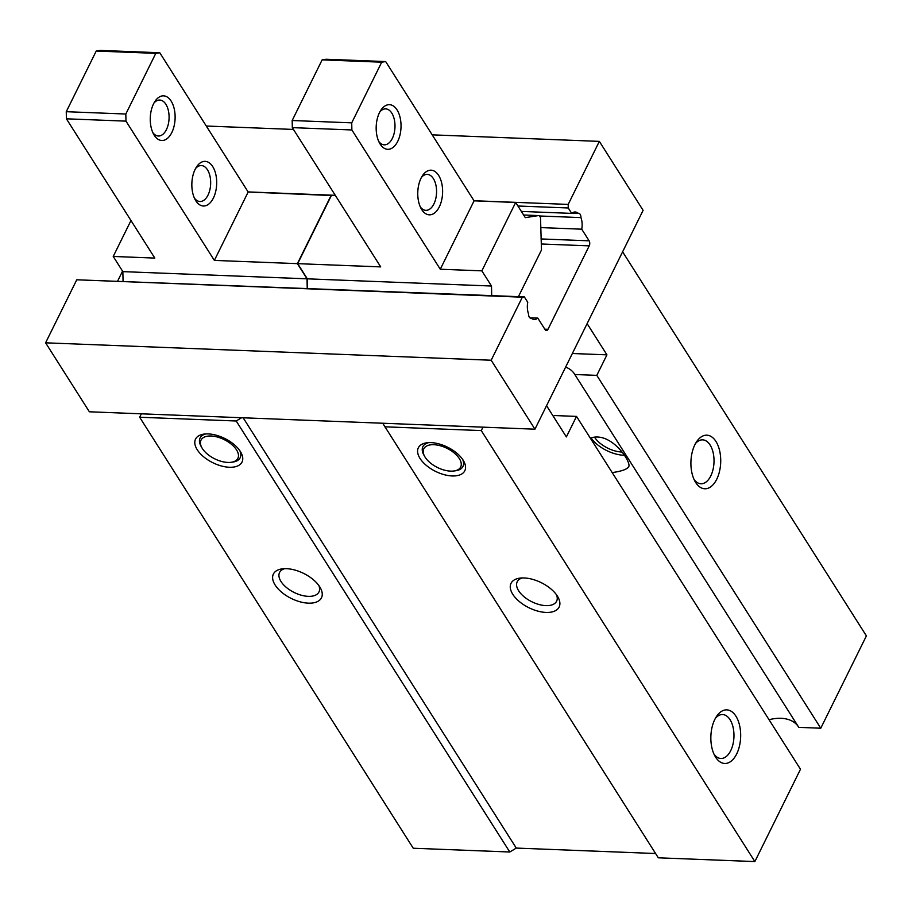 <?xml version="1.0" encoding="UTF-8"?>
<svg xmlns="http://www.w3.org/2000/svg" width="912" height="912" viewBox="0 0 912 912"><rect width="100%" height="100%" fill="white"/><g stroke="black" fill="none" stroke-linecap="round" stroke-linejoin="round"><path stroke-width="1.37" d="M553.276 416.271A37.54 24.328 -32.4 0 0 554.53 415.541L576.521 416.408L566.375 436.916L546.562 405.703M572.36 353.503L606.936 354.848L596.801 375.368L574.811 374.513A37.54 24.328 -32.4 0 0 574.537 374.057A37.54 24.328 -32.4 0 0 565.634 367.103M587.123 323.635L606.936 354.848M622.611 251.826L866.4 635.892L820.766 728.221L798.787 727.354L574.811 374.513M769.055 719.728A37.54 24.328 147.6 0 1 798.217 726.465M576.521 416.408L800.485 769.249L754.862 861.578L658.316 857.804L382.709 423.236L241.612 417.73L236.208 421.002L509.785 852.002L413.25 848.24L139.661 417.24L141.36 413.82L89.376 411.791L45.6 342.821L76.756 279.79L522.337 297.187L491.18 360.229L534.945 429.187L482.961 427.158L481.274 430.578L754.862 861.578M655.591 853.518L516.272 848.08L509.785 852.002M432.197 134.851L599.344 141.383L568.187 204.413L568.256 207.97L571.699 213.385A13.406 7.444 -87.8 0 1 575.21 211.994A13.406 7.444 -87.8 0 1 578.231 213.317A4.469 2.485 -87.8 0 1 578.641 213.271A4.469 2.485 -87.8 0 1 580.955 217.603A13.406 7.444 -87.8 0 1 581.731 229.186L589.118 240.825A3.58 1.984 -87.8 0 1 589.22 245.864L547.987 329.3A3.58 1.984 -87.8 0 1 546.391 330.577A3.58 1.984 -87.8 0 1 545.171 329.734L537.784 318.094A13.406 7.444 -87.8 0 1 534.272 319.485A13.406 7.444 -87.8 0 1 531.251 318.174A4.469 2.485 -87.8 0 1 530.841 318.22A4.469 2.485 -87.8 0 1 528.527 313.888A13.406 7.444 -87.8 0 1 527.752 302.294L524.32 296.879L522.337 297.187M599.344 141.383L643.108 210.341L534.945 429.187M524.32 296.879L76.756 279.79M122.55 271.149L117.682 280.999M206.283 126.027L293.459 129.436M524.138 577.957A26.813 13.965 -153.7 0 0 519.817 578.14A26.813 13.965 -153.7 0 0 514.265 596.391A26.813 13.965 -153.7 0 0 546.767 612.454A26.813 13.965 -153.7 0 0 557.893 596.961A26.813 13.965 -153.7 0 0 524.138 577.957M522.337 577.946A21.979 11.446 -153.7 0 0 517.207 581.765A21.979 11.446 -153.7 0 0 531.833 601.76A21.979 11.446 -153.7 0 0 556.605 601.236A21.979 11.446 -153.7 0 0 556.525 594.841M612.18 472.587C621.471 471.31 626.966 469.372 628.653 466.773C631.845 462.92 613.229 433.827 593.53 437.281L590.326 438.17M590.999 437.931A26.995 14.068 -153.7 0 0 624.275 455.27M596.801 375.368L820.766 728.221M695.674 482.482A26.813 14.888 92.2 0 0 716.194 480.293A26.813 14.888 92.2 0 0 717.071 443.437A26.813 14.888 92.2 0 0 696.654 441.647A26.813 14.888 92.2 0 0 695.092 481.513A26.813 14.888 92.2 0 0 695.674 482.482M594.51 437.122A21.979 11.446 -153.7 0 0 621.847 452.033M286.493 568.678A26.813 13.965 -153.7 0 0 282.173 568.86A26.813 13.965 -153.7 0 0 276.621 587.111A26.813 13.965 -153.7 0 0 309.122 603.174A26.813 13.965 -153.7 0 0 320.249 587.681A26.813 13.965 -153.7 0 0 286.493 568.678M284.692 568.666A21.979 11.446 -153.7 0 0 279.562 572.485A21.979 11.446 -153.7 0 0 294.188 592.481A21.979 11.446 -153.7 0 0 318.972 591.956A21.979 11.446 -153.7 0 0 318.881 585.561M715.624 757.188A26.813 14.888 92.2 0 0 736.144 754.988A26.813 14.888 92.2 0 0 737.021 718.132A26.813 14.888 92.2 0 0 716.593 716.342A26.813 14.888 92.2 0 0 715.042 756.219A26.813 14.888 92.2 0 0 715.624 757.188M208.198 433.918A25.924 13.509 -153.7 0 0 204.026 434.101A25.924 13.509 -153.7 0 0 198.656 451.748A25.924 13.509 -153.7 0 0 230.075 467.275A25.924 13.509 -153.7 0 0 240.836 452.295A25.924 13.509 -153.7 0 0 208.198 433.918M236.208 421.002L139.661 417.24M243.151 417.787L516.272 848.08M420.033 458.451A25.924 13.509 -153.7 0 0 451.577 475.927A25.924 13.509 -153.7 0 0 463.627 460.993A25.924 13.509 -153.7 0 0 426.816 442.799A25.924 13.509 -153.7 0 0 420.033 458.451M481.274 430.578L384.739 426.805M211.06 436.004A20.554 10.705 -153.7 0 0 201.962 447.872A20.554 10.705 -153.7 0 0 231.146 462.293A20.554 10.705 -153.7 0 0 235.581 448.522A20.554 10.705 -153.7 0 0 211.06 436.004M530.431 318.14L531.251 318.174M529.838 317.786L537.784 318.094M540.736 227.59L581.731 229.186M539.573 215.984L580.955 217.603M572.086 213.077L578.231 213.317M521.356 211.424L571.699 213.385M517.913 206.009L568.256 207.97M248.11 191.919L335.285 195.316M474.012 200.731L568.187 204.413M491.18 360.229L45.6 342.821M241.612 417.73L141.36 413.82M482.961 427.158L382.709 423.236M205.838 433.93A22.344 11.639 -153.7 0 0 201.107 446.378L201.962 447.872M231.146 462.293L232.845 462.065A22.344 11.639 -153.7 0 0 239.856 450.745M425.163 457.254A20.554 10.705 -153.7 0 0 453.937 470.991A20.554 10.705 -153.7 0 0 458.2 457.003A20.554 10.705 -153.7 0 0 433.28 444.691A20.554 10.705 -153.7 0 0 424.741 456.57A20.554 10.705 -153.7 0 0 425.163 457.254M453.937 470.991L455.635 470.763A22.344 11.639 -153.7 0 0 462.646 459.443M428.629 442.639A22.344 11.639 -153.7 0 0 423.898 455.077L424.741 456.57M694.055 479.473A21.979 12.209 92.2 0 0 700.94 483.77A21.979 12.209 92.2 0 0 713.993 462.293A21.979 12.209 92.2 0 0 702.65 439.846A21.979 12.209 92.2 0 0 695.457 443.597M714.005 754.178A21.979 12.209 92.2 0 0 720.879 758.476A21.979 12.209 92.2 0 0 733.943 736.987A21.979 12.209 92.2 0 0 722.6 714.552A21.979 12.209 92.2 0 0 715.407 718.303M307.526 288.42L307.321 278.833L297.688 263.659L331.489 195.271L335.342 195.419M491.693 295.602L491.5 286.026L307.321 278.833M491.5 286.026L481.867 270.853L515.668 202.464L525.301 217.637L538.49 215.585A3.58 1.984 -87.8 0 1 538.707 215.574A3.58 1.984 -87.8 0 1 540.554 218.834L541.477 250.002L518.426 296.651M515.668 202.464L474.08 200.834L440.279 269.234L351.872 129.96L351.724 122.846L381.706 62.187L385.673 61.571L474.08 200.834M481.867 270.853L440.279 269.234M297.688 263.659L380.714 266.897L292.319 127.634L351.872 129.96M292.319 127.634L292.171 120.521L322.141 59.861L326.12 59.246L385.673 61.571M322.141 59.861L381.706 62.187M292.171 120.521L351.724 122.846M438.638 175.412A22.344 12.415 -87.8 0 1 439.071 207.332A22.344 12.415 -87.8 0 1 421.253 208.802A22.344 12.415 -87.8 0 1 422.552 175.571A22.344 12.415 -87.8 0 1 438.638 175.412M397.051 109.896A22.344 12.415 -87.8 0 1 397.484 141.827A22.344 12.415 -87.8 0 1 379.666 143.287A22.344 12.415 -87.8 0 1 380.965 110.056A22.344 12.415 -87.8 0 1 397.051 109.896M379.894 111.834A17.989 9.998 -87.8 0 1 385.685 108.881A17.989 9.998 -87.8 0 1 391.784 113.088A17.989 9.998 -87.8 0 1 394.166 133.198A17.989 9.998 -87.8 0 1 384.283 144.837A17.989 9.998 -87.8 0 1 378.731 141.428M421.481 177.35A17.989 9.998 -87.8 0 1 427.272 174.386A17.989 9.998 -87.8 0 1 433.371 178.604A17.989 9.998 -87.8 0 1 435.754 198.702A17.989 9.998 -87.8 0 1 425.87 210.341A17.989 9.998 -87.8 0 1 420.318 206.944M123.063 281.215L122.858 271.628L113.225 256.454L130.975 220.533M113.225 256.454L154.812 258.085L66.405 118.811L125.97 121.136L125.822 114.023L155.792 53.363L159.771 52.748L248.167 192.01L331.364 195.521M122.858 271.628L307.025 278.821L297.392 263.648L331.193 195.259M248.167 192.01L214.366 260.41L297.392 263.648M214.366 260.41L125.97 121.136M66.405 118.811L66.257 111.697L96.239 51.038L100.206 50.422L159.771 52.748M307.23 288.409L307.025 278.821M96.239 51.038L155.792 53.363M66.257 111.697L125.822 114.023M212.724 166.588A22.344 12.415 -87.8 0 1 213.157 198.508A22.344 12.415 -87.8 0 1 195.339 199.979A22.344 12.415 -87.8 0 1 196.639 166.748A22.344 12.415 -87.8 0 1 212.724 166.588M171.137 101.072A22.344 12.415 -87.8 0 1 171.581 133.004A22.344 12.415 -87.8 0 1 153.763 134.463A22.344 12.415 -87.8 0 1 155.051 101.232A22.344 12.415 -87.8 0 1 171.137 101.072M153.98 103.01A17.989 9.998 -87.8 0 1 159.782 100.058A17.989 9.998 -87.8 0 1 165.881 104.264A17.989 9.998 -87.8 0 1 168.264 124.374A17.989 9.998 -87.8 0 1 158.369 136.013A17.989 9.998 -87.8 0 1 152.828 132.605M195.567 168.526A17.989 9.998 -87.8 0 1 201.358 165.562A17.989 9.998 -87.8 0 1 207.469 169.78A17.989 9.998 -87.8 0 1 209.851 189.878A17.989 9.998 -87.8 0 1 199.956 201.518A17.989 9.998 -87.8 0 1 194.416 198.121M544.817 329.175L547.987 329.3M541.352 243.994L589.22 245.864M540.976 238.944L589.118 240.825M538.49 215.585L523.625 215.004L538.707 215.574"/></g></svg>

